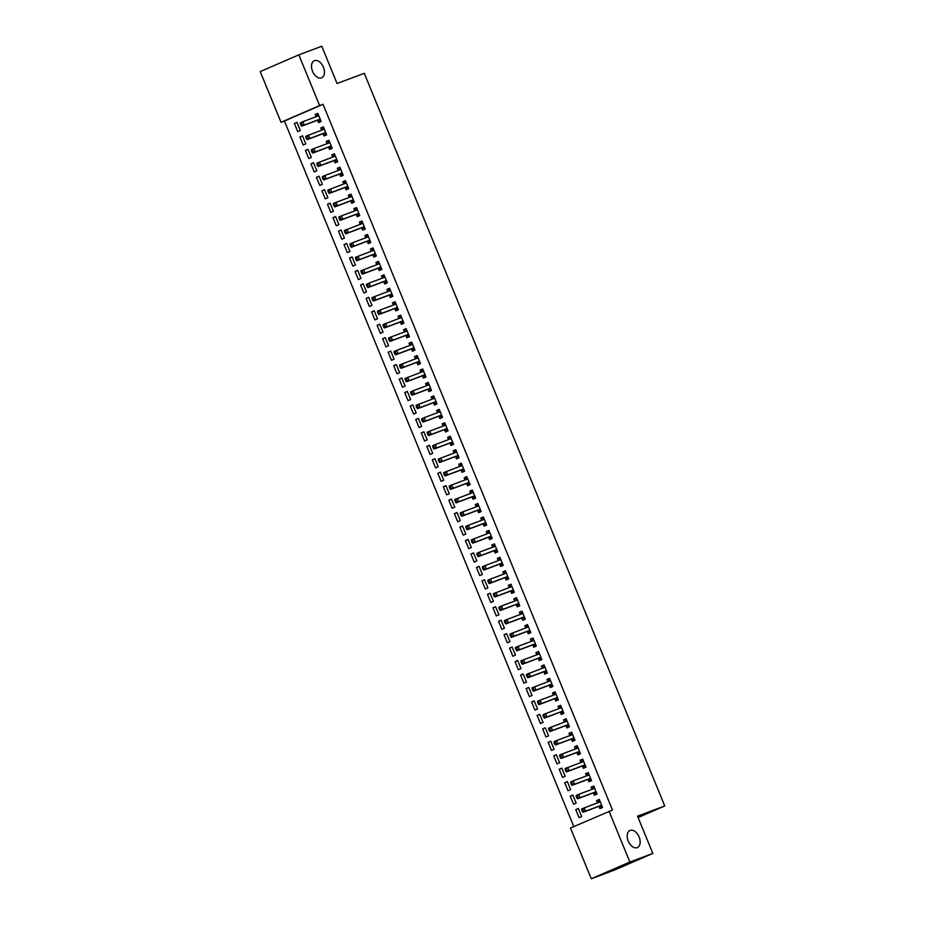 <?xml version="1.0" encoding="UTF-8"?>
<svg xmlns="http://www.w3.org/2000/svg" width="925" height="925" viewBox="0 0 925 925"><rect width="100%" height="100%" fill="white"/><g stroke="black" fill="none" stroke-linecap="round" stroke-linejoin="round"><path stroke-width="1.39" d="M321.507 77.862A9.308 5.804 -113.4 0 1 312.592 71.422A9.308 5.804 -113.4 0 1 314.28 60.715A9.308 5.804 -113.4 0 1 314.442 60.645A9.308 5.804 -113.4 0 1 323.368 67.074A9.308 5.804 -113.4 0 1 321.68 77.793A9.308 5.804 -113.4 0 1 321.507 77.862M637.221 847.635A9.308 5.804 -113.4 0 1 628.295 841.207A9.308 5.804 -113.4 0 1 629.983 830.488A9.308 5.804 -113.4 0 1 630.156 830.419A9.308 5.804 -113.4 0 1 639.071 836.859A9.308 5.804 -113.4 0 1 637.383 847.566A9.308 5.804 -113.4 0 1 637.221 847.635M284.438 121.013L281.038 122.285L260.237 71.572L298.833 54.852L321.784 46.25L337.07 83.516L364.288 73.318L664.763 805.964L637.556 816.162L652.83 853.428L614.246 870.147L591.283 878.75L570.482 828.037L612.477 810.034L323.033 104.294L284.438 121.013L573.812 826.592M638.111 817.515L664.763 805.964M303.203 145.052L305.805 143.918L302.498 135.848L299.885 136.981L303.203 145.052M323.172 133.836L324.062 136.01L326.664 134.877L323.357 126.806L320.755 127.939L321.646 130.113M314.234 171.958L316.847 170.824L313.529 162.754L310.927 163.887L314.234 171.958M334.203 160.742L335.093 162.916L337.706 161.782L334.387 153.712L331.786 154.845L332.676 157.019M325.265 198.863L327.878 197.73L324.571 189.66L321.958 190.793L325.265 198.863M345.233 187.648L346.135 189.822L348.737 188.688L345.43 180.618L342.817 181.751L343.718 183.925M336.307 225.769L338.908 224.636L335.602 216.566L332.988 217.699L336.307 225.769M356.275 214.554L357.166 216.727L359.767 215.594L356.46 207.524L353.859 208.657L354.749 210.831M347.337 252.675L349.951 251.542L346.632 243.472L344.031 244.605L347.337 252.675M367.306 241.46L368.196 243.633L370.809 242.5L367.502 234.43L364.889 235.563L365.78 237.737M358.38 279.581L360.981 278.448L357.674 270.377L355.061 271.511L358.38 279.581M378.337 268.366L379.238 270.539L381.84 269.406L378.533 261.336L375.92 262.469L376.822 264.642M369.41 306.487L372.012 305.354L368.705 297.283L366.103 298.417L369.41 306.487M389.379 295.272L390.269 297.445L392.882 296.312L389.564 288.242L386.962 289.375L387.853 291.548M380.441 333.393L383.054 332.26L379.736 324.189L377.134 325.322L380.441 333.393M400.409 322.178L401.3 324.351L403.913 323.218L400.606 315.147L397.993 316.281L398.883 318.454M391.483 360.299L394.085 359.166L390.778 351.095L388.165 352.228L391.483 360.299M411.452 349.083L412.342 351.257L414.943 350.124L411.637 342.053L409.035 343.187L409.925 345.36M402.514 387.205L405.127 386.072L401.808 378.001L399.207 379.134L402.514 387.205M422.482 375.989L423.373 378.163L425.986 377.03L422.667 368.959L420.066 370.092L420.956 372.266M413.544 414.111L416.158 412.978L412.851 404.907L410.238 406.04L413.544 414.111M433.513 402.895L434.415 405.069L437.016 403.936L433.709 395.865L431.096 396.998L431.998 399.172M424.587 441.017L427.188 439.884L423.881 431.813L421.268 432.946L424.587 441.017M444.555 429.801L445.445 431.975L448.047 430.842L444.74 422.771L442.138 423.904L443.029 426.078M435.617 467.923L438.23 466.79L434.912 458.719L432.31 459.852L435.617 467.923M455.586 456.707L456.476 458.881L459.089 457.748L455.782 449.677L453.169 450.81L454.059 452.984M446.659 494.829L449.261 493.696L445.954 485.625L443.341 486.758L446.659 494.829M466.616 483.613L467.518 485.787L470.12 484.654L466.813 476.583L464.2 477.716L465.102 479.89M457.69 521.735L460.292 520.602L456.985 512.531L454.383 513.664L457.69 521.735M477.658 510.519L478.549 512.693L481.162 511.56L477.843 503.489L475.242 504.622L476.132 506.796M468.721 548.641L471.334 547.507L468.015 539.437L465.414 540.57L468.721 548.641M488.689 537.425L489.579 539.599L492.192 538.466L488.886 530.395L486.272 531.528L487.163 533.702M479.763 575.547L482.364 574.413L479.058 566.343L476.444 567.476L479.763 575.547M499.731 564.331L500.622 566.505L503.223 565.372L499.916 557.301L497.315 558.434L498.205 560.608M490.793 602.452L493.407 601.319L490.088 593.249L487.487 594.382L490.793 602.452M510.762 591.237L511.652 593.411L514.265 592.278L510.947 584.207L508.345 585.34L509.236 587.514M501.824 629.358L504.437 628.225L501.13 620.155L498.517 621.288L501.824 629.358M521.793 618.143L522.694 620.317L525.296 619.183L521.989 611.113L519.376 612.246L520.266 614.42M512.866 656.264L515.468 655.131L512.161 647.061L509.548 648.194L512.866 656.264M532.835 645.049L533.725 647.222L536.327 646.089L533.02 638.019L530.418 639.152L531.308 641.326M523.897 683.17L526.51 682.037L523.192 673.967L520.59 675.1L523.897 683.17M543.865 671.955L544.756 674.128L547.369 672.995L544.062 664.925L541.449 666.058L542.339 668.232M534.939 710.076L537.541 708.943L534.234 700.872L531.621 702.006L534.939 710.076M554.896 698.861L555.798 701.034L558.399 699.901L555.092 691.831L552.479 692.964L553.381 695.138M545.97 736.982L548.571 735.849L545.264 727.778L542.663 728.912L545.97 736.982M565.938 725.767L566.828 727.94L569.442 726.807L566.123 718.737L563.522 719.87L564.412 722.043M557 763.888L559.613 762.755L556.295 754.684L553.693 755.817L557 763.888M576.969 752.673L577.859 754.846L580.472 753.713L577.165 745.643L574.552 746.776L575.442 748.949M568.043 790.794L570.644 789.661L567.337 781.59L564.724 782.723L568.043 790.794M588.011 779.578L588.901 781.752L591.503 780.619L588.196 772.548L585.583 773.682L586.485 775.855M579.073 817.7L581.686 816.567L578.368 808.496L575.766 809.629L579.073 817.7M599.042 806.484L599.932 808.658L602.545 807.525L599.227 799.454L596.625 800.587L597.515 802.761M593.526 793.026L594.417 795.211L597.03 794.078L593.711 786.007L591.11 787.14L592 789.314M573.558 804.241L576.159 803.12L572.852 795.038L570.239 796.171L573.558 804.241M582.484 766.12L583.386 768.305L585.988 767.172L582.681 759.101L580.067 760.234L580.969 762.408M562.516 777.335L565.129 776.214L561.822 768.132L559.209 769.265L562.516 777.335M571.453 739.214L572.344 741.399L574.957 740.266L571.638 732.195L569.037 733.328L569.927 735.502M551.485 750.429L554.098 749.308L550.78 741.226L548.178 742.359L551.485 750.429M560.423 712.308L561.313 714.493L563.915 713.36L560.608 705.289L558.006 706.423L558.897 708.596M540.454 723.523L543.056 722.402L539.749 714.32L537.136 715.453L540.454 723.523M549.381 685.402L550.271 687.587L552.884 686.454L549.577 678.383L546.964 679.517L547.854 681.69M529.412 696.618L532.025 695.496L528.718 687.414L526.105 688.547L529.412 696.618M538.35 658.496L539.24 660.681L541.853 659.548L538.535 651.478L535.933 652.611L536.824 654.784M518.382 669.712L520.983 668.59L517.676 660.508L515.075 661.641L518.382 669.712M527.319 631.59L528.21 633.775L530.811 632.642L527.504 624.572L524.891 625.705L525.793 627.878M507.351 642.806L509.953 641.684L506.646 633.602L504.033 634.735L507.351 642.806M516.277 604.684L517.168 606.869L519.781 605.736L516.474 597.666L513.861 598.799L514.751 600.972M496.309 615.9L498.922 614.778L495.603 606.696L493.002 607.829L496.309 615.9M505.247 577.778L506.137 579.963L508.75 578.83L505.432 570.76L502.83 571.893L503.72 574.067M485.278 588.994L487.88 587.872L484.573 579.79L481.971 580.923L485.278 588.994M494.204 550.872L495.106 553.058L497.708 551.924L494.401 543.854L491.788 544.987L492.69 547.161M474.236 562.088L476.849 560.966L473.542 552.884L470.929 554.017L474.236 562.088M483.174 523.966L484.064 526.152L486.677 525.018L483.359 516.948L480.757 518.081L481.647 520.255M463.205 535.182L465.818 534.06L462.5 525.978L459.898 527.111L463.205 535.182M472.143 497.06L473.033 499.246L475.635 498.113L472.328 490.042L469.727 491.175L470.617 493.349M452.175 508.276L454.776 507.154L451.469 499.072L448.856 500.205L452.175 508.276M461.101 470.154L462.003 472.34L464.604 471.207L461.297 463.136L458.684 464.269L459.575 466.443M441.132 481.37L443.746 480.248L440.439 472.166L437.826 473.299L441.132 481.37M450.07 443.248L450.961 445.434L453.574 444.301L450.255 436.23L447.654 437.363L448.544 439.537M430.102 454.464L432.703 453.342L429.397 445.26L426.795 446.393L430.102 454.464M439.04 416.342L439.93 418.528L442.532 417.395L439.225 409.324L436.612 410.457L437.513 412.631M419.071 427.558L421.673 426.437L418.366 418.354L415.753 419.488L419.071 427.558M427.998 389.437L428.888 391.622L431.501 390.489L428.194 382.418L425.581 383.551L426.471 385.725M408.029 400.652L410.642 399.531L407.324 391.448L404.722 392.582L408.029 400.652M416.967 362.531L417.857 364.716L420.47 363.583L417.152 355.512L414.55 356.645L415.441 358.819M396.998 373.746L399.6 372.625L396.293 364.542L393.692 365.676L396.998 373.746M405.925 335.625L406.827 337.81L409.428 336.677L406.121 328.606L403.508 329.739L404.41 331.913M385.956 346.84L388.569 345.719L385.262 337.637L382.649 338.77L385.956 346.84M394.894 308.719L395.784 310.904L398.397 309.771L395.079 301.7L392.478 302.833L393.368 305.007M374.926 319.934L377.539 318.813L374.22 310.731L371.619 311.864L374.926 319.934M383.863 281.813L384.754 283.998L387.355 282.865L384.048 274.794L381.447 275.928L382.337 278.101M363.895 293.028L366.497 291.907L363.19 283.825L360.577 284.958L363.895 293.028M372.821 254.907L373.723 257.092L376.325 255.959L373.018 247.888L370.405 249.022L371.295 251.195M352.853 266.123L355.466 265.001L352.159 256.919L349.546 258.052L352.853 266.123M361.791 228.001L362.681 230.186L365.294 229.053L361.976 220.983L359.374 222.116L360.264 224.289M341.822 239.217L344.435 238.095L341.117 230.013L338.515 231.146L341.822 239.217M350.76 201.095L351.65 203.28L354.252 202.147L350.945 194.077L348.332 195.21L349.234 197.383M330.792 212.311L333.393 211.189L330.086 203.107L327.473 204.24L330.792 212.311M339.718 174.189L340.608 176.374L343.221 175.241L339.914 167.171L337.301 168.304L338.192 170.477M319.749 185.405L322.363 184.283L319.044 176.201L316.442 177.334L319.749 185.405M328.687 147.283L329.578 149.468L332.191 148.335L328.872 140.265L326.271 141.398L327.161 143.572M308.719 158.499L311.32 157.377L308.013 149.295L305.412 150.428L308.719 158.499M317.645 120.377L318.547 122.562L321.148 121.429L317.842 113.359L315.228 114.492L316.13 116.666M297.677 131.593L300.29 130.471L296.983 122.389L294.37 123.522L297.677 131.593M298.833 54.852L319.634 105.566L281.038 122.285M652.83 853.428L629.879 862.031L591.283 878.75M323.033 104.294L319.634 105.566M609.078 811.317L629.879 862.031M599.284 799.593L596.625 800.587M578.426 808.623L575.766 809.629M593.769 786.134L591.11 787.14M572.91 795.176L570.239 796.171M588.254 772.687L585.583 773.682M567.395 781.718L564.724 782.723M582.738 759.228L580.067 760.234M561.868 768.27L559.209 769.265M577.212 745.781L574.552 746.776M556.353 754.812L553.693 755.817M571.696 732.322L569.037 733.328M550.837 741.364L548.178 742.359M566.181 718.875L563.522 719.87M545.322 727.906L542.663 728.912M560.666 705.417L558.006 706.423M539.807 714.458L537.136 715.453M555.15 691.969L552.479 692.964M534.28 701L531.621 702.006M549.623 678.511L546.964 679.517M528.765 687.553L526.105 688.547M544.108 665.063L541.449 666.058M523.249 674.094L520.59 675.1M538.593 651.605L535.933 652.611M517.734 660.647L515.075 661.641M533.077 638.157L530.418 639.152M512.219 647.188L509.548 648.194M527.562 624.699L524.891 625.705M506.692 633.741L504.033 634.735M522.035 611.252L519.376 612.246M501.177 620.282L498.517 621.288M516.52 597.793L513.861 598.799M495.661 606.835L493.002 607.829M511.005 584.346L508.345 585.34M490.146 593.376L487.487 594.382M505.489 570.887L502.83 571.893M484.631 579.929L481.971 580.923M499.974 557.44L497.315 558.434M479.115 566.47L476.444 567.476M494.459 543.981L491.788 544.987M473.588 553.023L470.929 554.017M488.932 530.534L486.272 531.528M468.073 539.564L465.414 540.57M483.417 517.075L480.757 518.081M462.558 526.117L459.898 527.111M477.901 503.628L475.242 504.622M457.042 512.658L454.383 513.664M472.386 490.169L469.727 491.175M451.527 499.211L448.856 500.205M466.871 476.722L464.2 477.716M446 485.752L443.341 486.758M461.344 463.263L458.684 464.269M440.485 472.305L437.826 473.299M455.828 449.816L453.169 450.81M434.97 458.846L432.31 459.852M450.313 436.357L447.654 437.363M429.454 445.399L426.795 446.393M444.798 422.91L442.138 423.904M423.939 431.94L421.268 432.946M439.283 409.451L436.612 410.457M418.412 418.493L415.753 419.488M433.756 396.004L431.096 396.998M412.897 405.034L410.238 406.04M428.24 382.545L425.581 383.551M407.382 391.587L404.722 392.582M422.725 369.098L420.066 370.092M401.866 378.128L399.207 379.134M417.21 355.639L414.55 356.645M396.351 364.681L393.692 365.676M411.694 342.192L409.035 343.187M390.836 351.222L388.165 352.228M406.179 328.733L403.508 329.739M385.309 337.775L382.649 338.77M400.652 315.286L397.993 316.281M379.793 324.317L377.134 325.322M395.137 301.828L392.478 302.833M374.278 310.869L371.619 311.864M389.622 288.38L386.962 289.375M368.763 297.411L366.103 298.417M384.106 274.922L381.447 275.928M363.248 283.963L360.577 284.958M378.591 261.474L375.92 262.469M357.721 270.505L355.061 271.511M373.064 248.016L370.405 249.022M352.205 257.058L349.546 258.052M367.549 234.568L364.889 235.563M346.69 243.599L344.031 244.605M362.033 221.11L359.374 222.116M341.175 230.152L338.515 231.146M356.518 207.662L353.859 208.657M335.659 216.693L332.988 217.699M351.003 194.204L348.332 195.21M330.144 203.246L327.473 204.24M345.488 180.757L342.817 181.751M324.617 189.787L321.958 190.793M339.961 167.298L337.301 168.304M319.102 176.34L316.442 177.334M334.445 153.851L331.786 154.845M313.587 162.881L310.927 163.887M328.93 140.392L326.271 141.398M308.071 149.434L305.412 150.428M323.415 126.945L320.755 127.939M302.556 135.975L299.885 136.981M317.899 113.486L315.228 114.492M297.029 122.528L294.37 123.522M597.469 802.831L599.55 800.252M581.756 809.988L582.311 811.341L583.351 810.89L582.808 809.537L581.756 809.988L581.675 808.913L599.758 801.975A1.457 0.902 66.6 0 0 600.036 801.767L600.128 801.64M582.808 809.537L584.276 807.779L585.652 811.144L583.051 812.266L598.521 806.473A1.457 0.902 66.6 0 1 598.88 806.45L602.025 807.097M601.643 805.351L601.493 805.317A1.457 0.902 66.6 0 0 601.134 805.34L585.652 811.144L583.351 810.89M582.311 811.341L583.051 812.266M596.509 793.65L593.364 792.991A1.457 0.902 66.6 0 0 593.006 793.014L577.535 798.818L580.137 797.685L578.761 794.321L594.232 788.528A1.457 0.902 66.6 0 0 594.509 788.308L594.602 788.181M591.942 789.383L594.035 786.793M596.128 791.904L595.978 791.869A1.457 0.902 66.6 0 0 595.619 791.893L580.137 797.685L577.836 797.431L577.281 796.09L576.24 796.541L576.795 797.882L577.836 797.431M576.24 796.541L576.148 795.454L578.761 794.321L577.281 796.09M576.795 797.882L577.535 798.818M590.982 780.191L587.849 779.544A1.457 0.902 66.6 0 0 587.491 779.567L572.008 785.36L574.622 784.238L573.246 780.873L588.716 775.069A1.457 0.902 66.6 0 0 588.994 774.861L589.086 774.734M586.427 775.925L588.52 773.346M590.613 778.445L590.451 778.411A1.457 0.902 66.6 0 0 590.104 778.434L574.622 784.238L572.321 783.984L571.766 782.631L570.725 783.082L571.28 784.435L572.321 783.984M570.725 783.082L570.632 782.007L573.246 780.873L571.766 782.631M571.28 784.435L572.008 785.36M580.912 762.478L583.004 759.888M565.21 769.635L565.765 770.976L566.805 770.525L566.25 769.184L565.21 769.635L565.117 768.548L583.201 761.622A1.457 0.902 66.6 0 0 583.478 761.402L583.571 761.275M566.25 769.184L567.73 767.415L569.106 770.779L566.493 771.913L581.975 766.108A1.457 0.902 66.6 0 1 582.334 766.085L585.467 766.744M585.097 764.998L584.935 764.963A1.457 0.902 66.6 0 0 584.577 764.987L569.106 770.779L566.805 770.525M565.765 770.976L566.493 771.913M579.952 753.285L576.818 752.638A1.457 0.902 66.6 0 0 576.46 752.661L560.978 758.454L563.591 757.332L562.203 753.968L577.686 748.163A1.457 0.902 66.6 0 0 577.963 747.955L578.056 747.828M575.396 749.019L577.489 746.44M579.582 751.539L579.42 751.505A1.457 0.902 66.6 0 0 579.062 751.528L563.591 757.332L561.29 757.078L560.735 755.725L559.694 756.176L560.238 757.529L561.29 757.078M559.694 756.176L559.602 755.101L562.203 753.968L560.735 755.725M560.238 757.529L560.978 758.454M574.437 739.838L571.292 739.179A1.457 0.902 66.6 0 0 570.933 739.202L555.462 745.007L558.064 743.873L556.688 740.509L572.17 734.716A1.457 0.902 66.6 0 0 572.448 734.496L572.54 734.369M569.881 735.572L571.962 732.982M574.067 738.092L573.905 738.058A1.457 0.902 66.6 0 0 573.546 738.081L558.064 743.873L555.763 743.619L555.22 742.278L554.168 742.729L554.722 744.07L555.763 743.619M554.168 742.729L554.087 741.642L556.688 740.509L555.22 742.278M554.722 744.07L555.462 745.007M564.366 722.113L566.447 719.534M548.652 729.27L549.207 730.623L550.248 730.172L549.693 728.819L548.652 729.27L548.56 728.195L566.655 721.257A1.457 0.902 66.6 0 0 566.933 721.049L567.013 720.922M549.693 728.819L551.173 727.062L552.549 730.426L549.947 731.548L565.418 725.755A1.457 0.902 66.6 0 1 565.776 725.732L568.921 726.379M568.54 724.633L568.389 724.599A1.457 0.902 66.6 0 0 568.031 724.622L552.549 730.426L550.248 730.172M549.207 730.623L549.947 731.548M563.394 712.932L560.261 712.273A1.457 0.902 66.6 0 0 559.903 712.296L544.432 718.101L547.033 716.968L545.658 713.603L561.128 707.81A1.457 0.902 66.6 0 0 561.406 707.59L561.498 707.463M558.839 708.666L560.932 706.076M563.024 711.186L562.874 711.152A1.457 0.902 66.6 0 0 562.516 711.175L547.033 716.968L544.732 716.713L544.178 715.372L543.137 715.823L543.692 717.164L544.732 716.713M543.137 715.823L543.044 714.736L545.658 713.603L544.178 715.372M543.692 717.164L544.432 718.101M557.879 699.473L554.746 698.826A1.457 0.902 66.6 0 0 554.387 698.849L538.905 704.642L541.518 703.52L540.142 700.156L555.613 694.351A1.457 0.902 66.6 0 0 555.89 694.143L555.983 694.016M553.323 695.207L555.416 692.628M557.509 697.728L557.347 697.693A1.457 0.902 66.6 0 0 556.989 697.716L541.518 703.52L539.217 703.266L538.662 701.913L537.622 702.364L538.177 703.717L539.217 703.266M537.622 702.364L537.529 701.289L540.142 700.156L538.662 701.913M538.177 703.717L538.905 704.642M547.808 681.76L549.901 679.17M532.106 688.917L532.65 690.258L533.702 689.807L533.147 688.466L532.106 688.917L532.014 687.83L550.097 680.904A1.457 0.902 66.6 0 0 550.375 680.684L550.467 680.557M533.147 688.466L534.615 686.697L536.003 690.062L533.39 691.195L548.872 685.39A1.457 0.902 66.6 0 1 549.23 685.367L552.364 686.026M551.994 684.28L551.832 684.246A1.457 0.902 66.6 0 0 551.473 684.269L536.003 690.062L533.702 689.807M532.65 690.258L533.39 691.195M542.293 668.301L544.386 665.722M526.591 675.458L527.134 676.811L528.175 676.36L527.632 675.007L526.591 675.458L526.498 674.383L544.582 667.445A1.457 0.902 66.6 0 0 544.86 667.237L544.952 667.11M527.632 675.007L529.1 673.25L530.488 676.614L527.874 677.736L543.357 671.943A1.457 0.902 66.6 0 1 543.703 671.92L546.848 672.567M546.478 670.822L546.317 670.787A1.457 0.902 66.6 0 0 545.958 670.81L530.488 676.614L528.175 676.36M527.134 676.811L527.874 677.736M541.333 659.12L538.188 658.461A1.457 0.902 66.6 0 0 537.83 658.484L522.359 664.289L524.961 663.156L523.585 659.791L539.067 653.998A1.457 0.902 66.6 0 0 539.344 653.778L539.437 653.651M536.778 654.854L538.859 652.264M540.952 657.374L540.801 657.34A1.457 0.902 66.6 0 0 540.443 657.363L524.961 663.156L522.66 662.901L522.116 661.56L521.064 662.011L521.619 663.352L522.66 662.901M521.064 662.011L520.972 660.924L523.585 659.791L522.116 661.56M521.619 663.352L522.359 664.289M535.818 645.662L532.673 645.014A1.457 0.902 66.6 0 0 532.314 645.037L516.844 650.83L519.445 649.708L518.069 646.344L533.54 640.539A1.457 0.902 66.6 0 0 533.817 640.331L533.91 640.204M531.251 641.395L533.343 638.817M535.436 643.916L535.286 643.881A1.457 0.902 66.6 0 0 534.928 643.904L519.445 649.708L517.144 649.454L516.589 648.101L515.549 648.552L516.104 649.905L517.144 649.454M515.549 648.552L515.456 647.477L518.069 646.344L516.589 648.101M516.104 649.905L516.844 650.83M525.735 627.948L527.828 625.358M510.033 635.105L510.588 636.446L511.629 635.995L511.074 634.654L510.033 635.105L509.941 634.018L528.025 627.092A1.457 0.902 66.6 0 0 528.302 626.872L528.395 626.745M511.074 634.654L512.554 632.885L513.93 636.25L511.317 637.383L526.799 631.578A1.457 0.902 66.6 0 1 527.158 631.555L530.291 632.214M529.921 630.468L529.759 630.434A1.457 0.902 66.6 0 0 529.412 630.457L513.93 636.25L511.629 635.995M510.588 636.446L511.317 637.383M524.776 618.756L521.642 618.108A1.457 0.902 66.6 0 0 521.284 618.131L505.802 623.924L508.415 622.803L507.027 619.438L522.509 613.633A1.457 0.902 66.6 0 0 522.787 613.425L522.879 613.298M520.22 614.489L522.313 611.911M524.406 617.01L524.244 616.975A1.457 0.902 66.6 0 0 523.885 616.998L508.415 622.803L506.114 622.548L505.559 621.195L504.518 621.646L505.062 622.999L506.114 622.548M504.518 621.646L504.426 620.571L507.027 619.438L505.559 621.195M505.062 622.999L505.802 623.924M519.26 605.308L516.127 604.649A1.457 0.902 66.6 0 0 515.768 604.673L500.286 610.477L502.899 609.344L501.512 605.979L516.994 600.186A1.457 0.902 66.6 0 0 517.272 599.967L517.364 599.839M514.705 601.042L516.798 598.452M518.89 603.562L518.728 603.528A1.457 0.902 66.6 0 0 518.37 603.551L502.899 609.344L500.598 609.089L500.043 607.748L499.003 608.199L499.546 609.54L500.598 609.089M499.003 608.199L498.91 607.112L501.512 605.979L500.043 607.748M499.546 609.54L500.286 610.477M509.189 587.583L511.271 585.005M493.476 594.74L494.031 596.093L495.072 595.642L494.528 594.289L493.476 594.74L493.395 593.665L511.479 586.727A1.457 0.902 66.6 0 0 511.756 586.519L511.849 586.392M494.528 594.289L495.997 592.532L497.373 595.897L494.771 597.018L510.242 591.225A1.457 0.902 66.6 0 1 510.6 591.202L513.745 591.85M513.363 590.104L513.213 590.069A1.457 0.902 66.6 0 0 512.855 590.092L497.373 595.897L495.072 595.642M494.031 596.093L494.771 597.018M508.23 578.403L505.085 577.743A1.457 0.902 66.6 0 0 504.726 577.767L489.256 583.571L491.857 582.438L490.481 579.073L505.952 573.28A1.457 0.902 66.6 0 0 506.229 573.061L506.322 572.933M503.663 574.136L505.755 571.546M507.848 576.657L507.698 576.622A1.457 0.902 66.6 0 0 507.339 576.645L491.857 582.438L489.556 582.183L489.001 580.842L487.961 581.293L488.516 582.634L489.556 582.183M487.961 581.293L487.868 580.206L490.481 579.073L489.001 580.842M488.516 582.634L489.256 583.571M502.703 564.944L499.569 564.296A1.457 0.902 66.6 0 0 499.211 564.319L483.729 570.112L486.342 568.991L484.966 565.626L500.437 559.822A1.457 0.902 66.6 0 0 500.714 559.613L500.807 559.486M498.147 560.677L500.24 558.099M502.333 563.198L502.171 563.163A1.457 0.902 66.6 0 0 501.824 563.186L486.342 568.991L484.041 568.736L483.486 567.383L482.445 567.834L483 569.187L484.041 568.736M482.445 567.834L482.353 566.748L484.966 565.626L483.486 567.383M483 569.187L483.729 570.112M497.188 551.497L494.054 550.837A1.457 0.902 66.6 0 0 493.696 550.861L478.213 556.665L480.827 555.532L479.451 552.167L494.921 546.374A1.457 0.902 66.6 0 0 495.199 546.155L495.291 546.028M492.632 547.23L494.725 544.64M496.817 549.751L496.656 549.716A1.457 0.902 66.6 0 0 496.297 549.739L480.827 555.532L478.526 555.278L477.971 553.936L476.93 554.387L477.485 555.728L478.526 555.278M476.93 554.387L476.837 553.3L479.451 552.167L477.971 553.936M477.485 555.728L478.213 556.665M487.117 533.771L489.209 531.193M471.415 540.928L471.958 542.281L473.01 541.83L472.455 540.477L471.415 540.928L471.322 539.842L489.406 532.916A1.457 0.902 66.6 0 0 489.683 532.707L489.776 532.58M472.455 540.477L473.924 538.72L475.311 542.085L472.698 543.206L488.18 537.413A1.457 0.902 66.6 0 1 488.539 537.39L491.672 538.038M491.302 536.292L491.14 536.257A1.457 0.902 66.6 0 0 490.782 536.28L475.311 542.085L473.01 541.83M471.958 542.281L472.698 543.206M486.157 524.591L483.012 523.932A1.457 0.902 66.6 0 0 482.665 523.955L467.183 529.759L469.784 528.626L468.408 525.261L483.891 519.468A1.457 0.902 66.6 0 0 484.168 519.249L484.261 519.122M481.601 520.324L483.683 517.734M485.787 522.845L485.625 522.81A1.457 0.902 66.6 0 0 485.267 522.833L469.784 528.626L467.483 528.372L466.94 527.03L465.888 527.481L466.443 528.822L467.483 528.372M465.888 527.481L465.807 526.394L468.408 525.261L466.94 527.03M466.443 528.822L467.183 529.759M480.642 511.132L477.497 510.484A1.457 0.902 66.6 0 0 477.138 510.507L461.667 516.3L464.269 515.179L462.893 511.814L478.375 506.01A1.457 0.902 66.6 0 0 478.653 505.802L478.745 505.674M476.086 506.865L478.167 504.287M480.26 509.386L480.11 509.351A1.457 0.902 66.6 0 0 479.751 509.374L464.269 515.179L461.968 514.924L461.413 513.572L460.373 514.023L460.928 515.375L461.968 514.924M460.373 514.023L460.28 512.936L462.893 511.814L461.413 513.572M460.928 515.375L461.667 516.3M470.559 493.418L472.652 490.828M454.857 500.575L455.412 501.917L456.453 501.466L455.898 500.124L454.857 500.575L454.765 499.488L472.848 492.562A1.457 0.902 66.6 0 0 473.126 492.343L473.218 492.216M455.898 500.124L457.378 498.355L458.754 501.72L456.152 502.853L471.623 497.049A1.457 0.902 66.6 0 1 471.981 497.026L475.115 497.685M474.745 495.939L474.594 495.904A1.457 0.902 66.6 0 0 474.236 495.927L458.754 501.72L456.453 501.466M455.412 501.917L456.152 502.853M469.599 484.226L466.466 483.578A1.457 0.902 66.6 0 0 466.108 483.602L450.625 489.394L453.238 488.273L451.863 484.908L467.333 479.104A1.457 0.902 66.6 0 0 467.611 478.896L467.703 478.768M465.044 479.959L467.137 477.381M469.229 482.48L469.067 482.445A1.457 0.902 66.6 0 0 468.709 482.468L453.238 488.273L450.938 488.018L450.382 486.666L449.342 487.117L449.897 488.469L450.938 488.018M449.342 487.117L449.249 486.03L451.863 484.908L450.382 486.666M449.897 488.469L450.625 489.394M459.528 466.512L461.621 463.922M443.827 473.669L444.37 475.011L445.422 474.56L444.867 473.218L443.827 473.669L443.734 472.583L461.818 465.657A1.457 0.902 66.6 0 0 462.095 465.437L462.188 465.31M444.867 473.218L446.336 471.449L447.723 474.814L445.11 475.947L460.592 470.143A1.457 0.902 66.6 0 1 460.951 470.12L464.084 470.779M463.714 469.033L463.552 468.998A1.457 0.902 66.6 0 0 463.194 469.021L447.723 474.814L445.422 474.56M444.37 475.011L445.11 475.947M454.013 453.053L456.106 450.475M438.311 460.211L438.855 461.563L439.895 461.113L439.352 459.76L438.311 460.211L438.219 459.124L456.303 452.198A1.457 0.902 66.6 0 0 456.58 451.99L456.672 451.863M439.352 459.76L440.82 458.002L442.208 461.367L439.595 462.488L455.077 456.696A1.457 0.902 66.6 0 1 455.424 456.672L458.569 457.32M458.199 455.574L458.037 455.539A1.457 0.902 66.6 0 0 457.678 455.562L442.208 461.367L439.895 461.113M438.855 461.563L439.595 462.488M453.053 443.873L449.908 443.214A1.457 0.902 66.6 0 0 449.55 443.237L434.079 449.041L436.681 447.908L435.305 444.543L450.787 438.751A1.457 0.902 66.6 0 0 451.065 438.531L451.157 438.404M448.498 439.606L450.579 437.016M452.672 442.127L452.522 442.092A1.457 0.902 66.6 0 0 452.163 442.115L436.681 447.908L434.38 447.654L433.837 446.312L432.784 446.763L433.339 448.105L434.38 447.654M432.784 446.763L432.703 445.677L435.305 444.543L433.837 446.312M433.339 448.105L434.079 449.041M447.538 430.414L444.393 429.767A1.457 0.902 66.6 0 0 444.035 429.79L428.564 435.583L431.166 434.461L429.79 431.096L445.26 425.292A1.457 0.902 66.6 0 0 445.538 425.084L445.63 424.957M442.971 426.147L445.064 423.569M447.157 428.668L447.006 428.633A1.457 0.902 66.6 0 0 446.648 428.657L431.166 434.461L428.865 434.207L428.31 432.854L427.269 433.305L427.824 434.658L428.865 434.207M427.269 433.305L427.177 432.218L429.79 431.096L428.31 432.854M427.824 434.658L428.564 435.583M442.011 416.967L438.878 416.308A1.457 0.902 66.6 0 0 438.519 416.331L423.037 422.135L425.65 421.002L424.274 417.637L439.745 411.845A1.457 0.902 66.6 0 0 440.022 411.625L440.115 411.498M437.456 412.7L439.548 410.11M441.641 415.221L441.479 415.186A1.457 0.902 66.6 0 0 441.132 415.209L425.65 421.002L423.349 420.748L422.794 419.407L421.754 419.858L422.309 421.199L423.349 420.748M421.754 419.858L421.661 418.771L424.274 417.637L422.794 419.407M422.309 421.199L423.037 422.135M431.94 399.242L434.033 396.663M416.238 406.399L416.793 407.752L417.834 407.301L417.279 405.948L416.238 406.399L416.146 405.312L434.23 398.386A1.457 0.902 66.6 0 0 434.507 398.178L434.6 398.051M417.279 405.948L418.748 404.19L420.135 407.555L417.522 408.677L433.004 402.884A1.457 0.902 66.6 0 1 433.363 402.861L436.496 403.508M436.126 401.762L435.964 401.728A1.457 0.902 66.6 0 0 435.606 401.751L420.135 407.555L417.834 407.301M416.793 407.752L417.522 408.677M430.981 390.061L427.847 389.402A1.457 0.902 66.6 0 0 427.489 389.425L412.007 395.229L414.62 394.096L413.232 390.732L428.714 384.939A1.457 0.902 66.6 0 0 428.992 384.719L429.084 384.592M426.425 385.794L428.518 383.204M430.611 388.315L430.449 388.28A1.457 0.902 66.6 0 0 430.09 388.303L414.62 394.096L412.319 393.842L411.764 392.501L410.723 392.952L411.267 394.293L412.319 393.842M410.723 392.952L410.631 391.865L413.232 390.732L411.764 392.501M411.267 394.293L412.007 395.229M420.91 372.336L422.991 369.757M405.196 379.493L405.751 380.846L406.792 380.395L406.248 379.042L405.196 379.493L405.115 378.406L423.199 371.48A1.457 0.902 66.6 0 0 423.477 371.272L423.569 371.145M406.248 379.042L407.717 377.284L409.093 380.649L406.491 381.771L421.962 375.978A1.457 0.902 66.6 0 1 422.32 375.955L425.465 376.602M425.084 374.856L424.933 374.822A1.457 0.902 66.6 0 0 424.575 374.845L409.093 380.649L406.792 380.395M405.751 380.846L406.491 381.771M415.383 358.888L417.476 356.298M399.681 366.046L400.236 367.387L401.277 366.936L400.722 365.595L399.681 366.046L399.588 364.959L417.672 358.033A1.457 0.902 66.6 0 0 417.95 357.813L418.042 357.686M400.722 365.595L402.202 363.826L403.578 367.19L400.976 368.323L416.447 362.519A1.457 0.902 66.6 0 1 416.805 362.496L419.95 363.155M419.568 361.409L419.418 361.374A1.457 0.902 66.6 0 0 419.06 361.397L403.578 367.19L401.277 366.936M400.236 367.387L400.976 368.323M414.423 349.696L411.29 349.049A1.457 0.902 66.6 0 0 410.931 349.072L395.461 354.865L398.062 353.743L396.686 350.378L412.157 344.574A1.457 0.902 66.6 0 0 412.434 344.366L412.527 344.239M409.868 345.43L411.96 342.851M414.053 347.95L413.903 347.916A1.457 0.902 66.6 0 0 413.544 347.939L398.062 353.743L395.761 353.489L395.206 352.136L394.166 352.587L394.721 353.94L395.761 353.489M394.166 352.587L394.073 351.5L396.686 350.378L395.206 352.136M394.721 353.94L395.461 354.865M408.908 336.249L405.774 335.59A1.457 0.902 66.6 0 0 405.416 335.613L389.934 341.417L392.547 340.284L391.171 336.92L406.642 331.127A1.457 0.902 66.6 0 0 406.919 330.907L407.012 330.78M404.352 331.983L406.445 329.392M408.538 334.503L408.376 334.468A1.457 0.902 66.6 0 0 408.017 334.492L392.547 340.284L390.246 340.03L389.691 338.689L388.65 339.14L389.205 340.481L390.246 340.03M388.65 339.14L388.558 338.053L391.171 336.92L389.691 338.689M389.205 340.481L389.934 341.417M398.837 318.524L400.93 315.945M383.135 325.681L383.678 327.034L384.731 326.583L384.176 325.23L383.135 325.681L383.042 324.594L401.126 317.668A1.457 0.902 66.6 0 0 401.404 317.46L401.496 317.333M384.176 325.23L385.644 323.472L387.032 326.837L384.418 327.959L399.901 322.166A1.457 0.902 66.6 0 1 400.259 322.143L403.392 322.79M403.022 321.044L402.861 321.01A1.457 0.902 66.6 0 0 402.502 321.033L387.032 326.837L384.731 326.583M383.678 327.034L384.418 327.959M397.877 309.343L394.732 308.684A1.457 0.902 66.6 0 0 394.385 308.707L378.903 314.512L381.505 313.378L380.129 310.014L395.611 304.221A1.457 0.902 66.6 0 0 395.888 304.001L395.981 303.874M393.322 305.077L395.414 302.487M397.507 307.597L397.345 307.562A1.457 0.902 66.6 0 0 396.987 307.586L381.505 313.378L379.204 313.124L378.66 311.783L377.608 312.234L378.163 313.575L379.204 313.124M377.608 312.234L377.527 311.147L380.129 310.014L378.66 311.783M378.163 313.575L378.903 314.512M392.362 295.884L389.217 295.237A1.457 0.902 66.6 0 0 388.858 295.26L373.388 301.053L375.989 299.931L374.613 296.567L390.096 290.762A1.457 0.902 66.6 0 0 390.373 290.554L390.466 290.427M387.806 291.618L389.887 289.039M391.98 294.138L391.83 294.104A1.457 0.902 66.6 0 0 391.472 294.127L375.989 299.931L373.688 299.677L373.145 298.324L372.093 298.775L372.648 300.128L373.688 299.677M372.093 298.775L372 297.688L374.613 296.567L373.145 298.324M372.648 300.128L373.388 301.053M386.847 282.437L383.702 281.778A1.457 0.902 66.6 0 0 383.343 281.801L367.873 287.606L370.474 286.472L369.098 283.108L384.569 277.315A1.457 0.902 66.6 0 0 384.846 277.095L384.939 276.968M382.279 278.171L384.372 275.581M386.465 280.691L386.315 280.657A1.457 0.902 66.6 0 0 385.956 280.68L370.474 286.472L368.173 286.218L367.618 284.877L366.578 285.328L367.132 286.669L368.173 286.218M366.578 285.328L366.485 284.241L369.098 283.108L367.618 284.877M367.132 286.669L367.873 287.606M376.764 264.712L378.857 262.133M361.062 271.869L361.617 273.222L362.658 272.771L362.103 271.418L361.062 271.869L360.97 270.782L379.053 263.856A1.457 0.902 66.6 0 0 379.331 263.648L379.423 263.521M362.103 271.418L363.583 269.661L364.959 273.025L362.346 274.147L377.828 268.354A1.457 0.902 66.6 0 1 378.186 268.331L381.32 268.978M380.95 267.233L380.788 267.198A1.457 0.902 66.6 0 0 380.429 267.221L364.959 273.025L362.658 272.771M361.617 273.222L362.346 274.147M371.249 251.265L373.342 248.675M355.547 258.422L356.09 259.763L357.142 259.312L356.587 257.971L355.547 258.422L355.454 257.335L373.538 250.409A1.457 0.902 66.6 0 0 373.816 250.189L373.908 250.062M356.587 257.971L358.056 256.202L359.443 259.567L356.83 260.7L372.312 254.895A1.457 0.902 66.6 0 1 372.671 254.872L375.804 255.531M375.434 253.785L375.272 253.751A1.457 0.902 66.6 0 0 374.914 253.774L359.443 259.567L357.142 259.312M356.09 259.763L356.83 260.7M370.289 242.073L367.144 241.425A1.457 0.902 66.6 0 0 366.797 241.448L351.315 247.241L353.928 246.119L352.541 242.755L368.023 236.95A1.457 0.902 66.6 0 0 368.3 236.742L368.393 236.615M365.733 237.806L367.826 235.227M369.919 240.327L369.757 240.292A1.457 0.902 66.6 0 0 369.399 240.315L353.928 246.119L351.616 245.865L351.072 244.512L350.032 244.963L350.575 246.316L351.616 245.865M350.032 244.963L349.939 243.876L352.541 242.755L351.072 244.512M350.575 246.316L351.315 247.241M360.218 224.359L362.299 221.769M344.505 231.516L345.06 232.857L346.1 232.406L345.557 231.065L344.505 231.516L344.424 230.429L362.507 223.503A1.457 0.902 66.6 0 0 362.785 223.283L362.877 223.156M345.557 231.065L347.025 229.296L348.401 232.661L345.8 233.794L361.27 227.989A1.457 0.902 66.6 0 1 361.629 227.966L364.774 228.625M364.392 226.879L364.242 226.845A1.457 0.902 66.6 0 0 363.883 226.868L348.401 232.661L346.1 232.406M345.06 232.857L345.8 233.794M359.258 215.167L356.113 214.519A1.457 0.902 66.6 0 0 355.755 214.542L340.284 220.335L342.886 219.213L341.51 215.849L356.981 210.044A1.457 0.902 66.6 0 0 357.258 209.836L357.351 209.709M354.691 210.9L356.784 208.322M358.877 213.421L358.727 213.386A1.457 0.902 66.6 0 0 358.368 213.409L342.886 219.213L340.585 218.959L340.03 217.606L338.989 218.057L339.544 219.41L340.585 218.959M338.989 218.057L338.897 216.97L341.51 215.849L340.03 217.606M339.544 219.41L340.284 220.335M353.732 201.719L350.598 201.06A1.457 0.902 66.6 0 0 350.24 201.083L334.757 206.888L337.371 205.755L335.995 202.39L351.465 196.597A1.457 0.902 66.6 0 0 351.743 196.377L351.835 196.25M349.176 197.453L351.269 194.863M353.362 199.973L353.2 199.939A1.457 0.902 66.6 0 0 352.853 199.962L337.371 205.755L335.07 205.5L334.515 204.159L333.474 204.61L334.029 205.951L335.07 205.5M333.474 204.61L333.382 203.523L335.995 202.39L334.515 204.159M334.029 205.951L334.757 206.888M343.661 183.994L345.753 181.416M327.959 191.151L328.514 192.504L329.554 192.053L328.999 190.7L327.959 191.151L327.866 190.064L345.95 183.138A1.457 0.902 66.6 0 0 346.228 182.93L346.32 182.803M328.999 190.7L330.479 188.943L331.855 192.308L329.242 193.429L344.724 187.636A1.457 0.902 66.6 0 1 345.083 187.613L348.216 188.261M347.846 186.515L347.684 186.48A1.457 0.902 66.6 0 0 347.326 186.503L331.855 192.308L329.554 192.053M328.514 192.504L329.242 193.429M342.701 174.813L339.567 174.154A1.457 0.902 66.6 0 0 339.209 174.177L323.727 179.982L326.34 178.849L324.953 175.484L340.435 169.691A1.457 0.902 66.6 0 0 340.712 169.472L340.805 169.344M338.145 170.547L340.238 167.957M342.331 173.067L342.169 173.033A1.457 0.902 66.6 0 0 341.811 173.056L326.34 178.849L324.039 178.594L323.484 177.253L322.443 177.704L322.987 179.045L324.039 178.594M322.443 177.704L322.351 176.617L324.953 175.484L323.484 177.253M322.987 179.045L323.727 179.982M332.63 157.088L334.711 154.51M316.917 164.245L317.472 165.598L318.512 165.147L317.969 163.794L316.917 164.245L316.836 163.158L334.919 156.233A1.457 0.902 66.6 0 0 335.197 156.024L335.289 155.897M317.969 163.794L319.437 162.037L320.813 165.402L318.212 166.523L333.682 160.73A1.457 0.902 66.6 0 1 334.041 160.707L337.186 161.355M336.816 159.609L336.654 159.574A1.457 0.902 66.6 0 0 336.295 159.597L320.813 165.402L318.512 165.147M317.472 165.598L318.212 166.523M331.67 147.907L328.525 147.248A1.457 0.902 66.6 0 0 328.167 147.272L312.696 153.076L315.298 151.943L313.922 148.578L329.404 142.785A1.457 0.902 66.6 0 0 329.682 142.566L329.762 142.438M327.115 143.641L329.196 141.051M331.289 146.162L331.138 146.127A1.457 0.902 66.6 0 0 330.78 146.15L315.298 151.943L312.997 151.688L312.442 150.347L311.401 150.798L311.956 152.139L312.997 151.688M311.401 150.798L311.309 149.711L313.922 148.578L312.442 150.347M311.956 152.139L312.696 153.076M321.588 130.182L323.681 127.604M305.886 137.339L306.441 138.692L307.482 138.241L306.927 136.888L305.886 137.339L305.793 136.252L323.877 129.327A1.457 0.902 66.6 0 0 324.155 129.118L324.247 128.991M306.927 136.888L308.407 135.131L309.783 138.496L307.181 139.617L322.652 133.824A1.457 0.902 66.6 0 1 323.01 133.801L326.143 134.449M325.773 132.703L325.623 132.668A1.457 0.902 66.6 0 0 325.265 132.691L309.783 138.496L307.482 138.241M306.441 138.692L307.181 139.617M320.628 121.002L317.495 120.343A1.457 0.902 66.6 0 0 317.136 120.366L301.654 126.17L304.267 125.037L302.891 121.672L318.362 115.879A1.457 0.902 66.6 0 0 318.639 115.66L318.732 115.532M316.072 116.735L318.165 114.145M320.258 119.256L320.096 119.221A1.457 0.902 66.6 0 0 319.738 119.244L304.267 125.037L301.966 124.782L301.411 123.441L300.371 123.892L300.926 125.233L301.966 124.782M300.371 123.892L300.278 122.805L302.891 121.672L301.411 123.441M300.926 125.233L301.654 126.17M601.493 805.317L598.88 806.45M601.134 805.34L598.521 806.473M600.036 801.767L598.117 802.588M595.978 791.869L593.364 792.991M595.619 791.893L593.006 793.014M594.509 788.308L592.601 789.141M590.451 778.411L587.849 779.544M590.104 778.434L587.491 779.567M588.994 774.861L587.086 775.682M584.935 764.963L582.334 766.085M584.577 764.987L581.975 766.108M583.478 761.402L581.559 762.235M579.42 751.505L576.818 752.638M579.062 751.528L576.46 752.661M577.963 747.955L576.044 748.776M573.905 738.058L571.292 739.179M573.546 738.081L570.933 739.202M572.448 734.496L570.528 735.329M568.389 724.599L565.776 725.732M568.031 724.622L565.418 725.755M566.933 721.049L565.013 721.87M562.874 711.152L560.261 712.273M562.516 711.175L559.903 712.296M561.406 707.59L559.498 708.423M557.347 697.693L554.746 698.826M556.989 697.716L554.387 698.849M555.89 694.143L553.971 694.964M551.832 684.246L549.23 685.367M551.473 684.269L548.872 685.39M550.375 680.684L548.456 681.517M546.317 670.787L543.703 671.92M545.958 670.81L543.357 671.943M544.86 667.237L542.94 668.058M540.801 657.34L538.188 658.461M540.443 657.363L537.83 658.484M539.344 653.778L537.425 654.611M535.286 643.881L532.673 645.014M534.928 643.904L532.314 645.037M533.817 640.331L531.91 641.152M529.759 630.434L527.158 631.555M529.412 630.457L526.799 631.578M528.302 626.872L526.383 627.705M524.244 616.975L521.642 618.108M523.885 616.998L521.284 618.131M522.787 613.425L520.868 614.246M518.728 603.528L516.127 604.649M518.37 603.551L515.768 604.673M517.272 599.967L515.352 600.799M513.213 590.069L510.6 591.202M512.855 590.092L510.242 591.225M511.756 586.519L509.837 587.34M507.698 576.622L505.085 577.743M507.339 576.645L504.726 577.767M506.229 573.061L504.322 573.893M502.171 563.163L499.569 564.296M501.824 563.186L499.211 564.319M500.714 559.613L498.806 560.434M496.656 549.716L494.054 550.837M496.297 549.739L493.696 550.861M495.199 546.155L493.279 546.987M491.14 536.257L488.539 537.39M490.782 536.28L488.18 537.413M489.683 532.707L487.764 533.528M485.625 522.81L483.012 523.932M485.267 522.833L482.665 523.955M484.168 519.249L482.249 520.081M480.11 509.351L477.497 510.484M479.751 509.374L477.138 510.507M478.653 505.802L476.733 506.623M474.594 495.904L471.981 497.026M474.236 495.927L471.623 497.049M473.126 492.343L471.218 493.175M469.067 482.445L466.466 483.578M468.709 482.468L466.108 483.602M467.611 478.896L465.691 479.717M463.552 468.998L460.951 470.12M463.194 469.021L460.592 470.143M462.095 465.437L460.176 466.269M458.037 455.539L455.424 456.672M457.678 455.562L455.077 456.696M456.58 451.99L454.661 452.811M452.522 442.092L449.908 443.214M452.163 442.115L449.55 443.237M451.065 438.531L449.145 439.363M447.006 428.633L444.393 429.767M446.648 428.657L444.035 429.79M445.538 425.084L443.63 425.905M441.479 415.186L438.878 416.308M441.132 415.209L438.519 416.331M440.022 411.625L438.115 412.458M435.964 401.728L433.363 402.861M435.606 401.751L433.004 402.884M434.507 398.178L432.588 398.999M430.449 388.28L427.847 389.402M430.09 388.303L427.489 389.425M428.992 384.719L427.072 385.552M424.933 374.822L422.32 375.955M424.575 374.845L421.962 375.978M423.477 371.272L421.557 372.093M419.418 361.374L416.805 362.496M419.06 361.397L416.447 362.519M417.95 357.813L416.042 358.646M413.903 347.916L411.29 349.049M413.544 347.939L410.931 349.072M412.434 344.366L410.527 345.187M408.376 334.468L405.774 335.59M408.017 334.492L405.416 335.613M406.919 330.907L405 331.74M402.861 321.01L400.259 322.143M402.502 321.033L399.901 322.166M401.404 317.46L399.484 318.281M397.345 307.562L394.732 308.684M396.987 307.586L394.385 308.707M395.888 304.001L393.969 304.834M391.83 294.104L389.217 295.237M391.472 294.127L388.858 295.26M390.373 290.554L388.454 291.375M386.315 280.657L383.702 281.778M385.956 280.68L383.343 281.801M384.846 277.095L382.938 277.928M380.788 267.198L378.186 268.331M380.429 267.221L377.828 268.354M379.331 263.648L377.412 264.469M375.272 253.751L372.671 254.872M374.914 253.774L372.312 254.895M373.816 250.189L371.896 251.022M369.757 240.292L367.144 241.425M369.399 240.315L366.797 241.448M368.3 236.742L366.381 237.563M364.242 226.845L361.629 227.966M363.883 226.868L361.27 227.989M362.785 223.283L360.866 224.116M358.727 213.386L356.113 214.519M358.368 213.409L355.755 214.542M357.258 209.836L355.35 210.657M353.2 199.939L350.598 201.06M352.853 199.962L350.24 201.083M351.743 196.377L349.835 197.21M347.684 186.48L345.083 187.613M347.326 186.503L344.724 187.636M346.228 182.93L344.308 183.751M342.169 173.033L339.567 174.154M341.811 173.056L339.209 174.177M340.712 169.472L338.793 170.304M336.654 159.574L334.041 160.707M336.295 159.597L333.682 160.73M335.197 156.024L333.278 156.845M331.138 146.127L328.525 147.248M330.78 146.15L328.167 147.272M329.682 142.566L327.762 143.398M325.623 132.668L323.01 133.801M325.265 132.691L322.652 133.824M324.155 129.118L322.247 129.939M320.096 119.221L317.495 120.343M319.738 119.244L317.136 120.366M318.639 115.66L316.72 116.492"/></g></svg>
